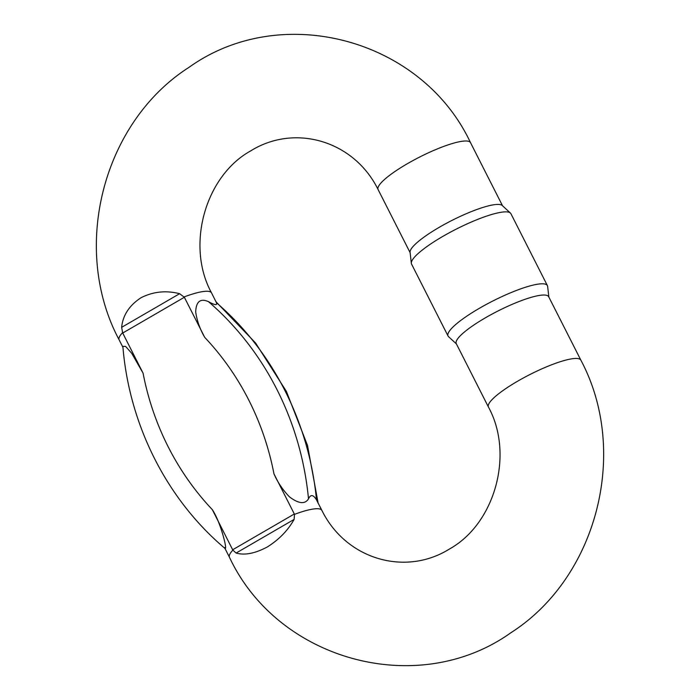<?xml version="1.0" encoding="UTF-8"?>
<svg xmlns="http://www.w3.org/2000/svg" width="700" height="700" viewBox="0 0 700 700"><rect width="100%" height="100%" fill="white"/><g stroke="black" fill="none" stroke-linecap="round" stroke-linejoin="round"><path stroke-width="1.05" d="M122.719 333.034L121.625 327.355C122.859 315.245 129.334 305.366 141.05 297.719C153.265 291.567 166.119 290.229 179.62 293.703L184.362 297.264L122.719 333.034L143.071 373.161L131.731 353.334L125.641 346.447L122.867 346.351C129.185 424.83 166.801 499.424 225.041 548.476M232.671 549.762L294.315 513.992L273.963 473.865C277.76 482.475 282.949 490.157 289.529 496.921C298.681 503.799 305.007 504.438 308.507 498.829C310.66 494.209 313.329 494.576 316.505 499.914L321.886 510.414A51.817 10.22 153.1 0 0 294.49 514.36L294.123 519.409C287.954 530.381 279.072 539.543 267.461 546.884C255.203 553.455 244.755 555.511 236.127 553.053L232.855 550.121L212.31 509.635C221.148 522.76 228.445 553.997 224.56 547.54M122.535 332.666A51.817 10.22 153.1 0 0 119.14 339.85C70.438 248.64 102.576 122.518 189.114 67.261C281.741 1.067 421.951 38.964 470.531 142.695A51.817 10.22 -26.9 0 0 407.181 163.817A51.817 10.22 -26.9 0 0 378.114 189.577C353.981 140.569 294.735 123.366 250.591 150.946C205.301 175.998 185.553 245.534 211.566 292.959L216.466 302.733C217.429 305.533 214.76 305.174 208.469 301.648C200.366 298.095 196.114 301.516 195.685 311.92C196.919 320.582 199.929 329.07 204.724 337.382L184.362 297.264M580.86 360.15A51.817 10.22 -26.9 0 0 517.51 381.273A51.817 10.22 -26.9 0 0 488.434 407.041L456.26 343.613A51.817 10.22 -26.9 0 1 485.327 317.852A51.817 10.22 -26.9 0 1 548.678 296.721L580.86 360.15C629.562 451.351 597.424 577.483 510.886 632.739C418.259 698.933 278.058 661.045 229.469 557.305A51.817 10.22 153.1 0 1 232.855 550.121M411.329 263.314L410.078 252.28A51.817 10.22 -26.9 0 1 439.364 227.246A51.817 10.22 -26.9 0 1 502.25 205.511L510.414 213.045A55.703 10.981 153.1 0 0 442.811 236.407A55.703 10.981 153.1 0 0 411.329 263.314A55.703 10.981 153.1 0 0 411.565 264.101L448.061 336.035A55.703 10.981 -26.9 0 1 479.308 308.341A55.703 10.981 -26.9 0 1 547.409 285.635A55.703 10.981 -26.9 0 1 547.636 286.414L548.852 297.062M547.409 285.635L510.912 213.692A55.703 10.981 153.1 0 0 510.414 213.045M456.426 343.945L448.551 336.683A55.703 10.981 -26.9 0 1 448.061 336.035M211.566 292.959A51.817 10.22 153.1 0 0 184.161 296.905M273.963 473.865A273.858 258.151 -82.3 0 0 204.724 337.382M143.071 373.161A273.858 258.151 -82.3 0 0 212.31 509.635M316.505 499.914A298.043 280.945 -82.3 0 0 216.466 302.733M208.469 301.648A298.043 280.945 97.7 0 1 308.507 498.829M294.123 519.409L236.127 553.053M121.625 327.355L179.62 293.703M119.14 339.85L122.929 347.305M224.945 548.389L229.469 557.305M488.434 407.041C514.439 454.457 494.707 524.003 449.409 549.045C405.265 576.634 346.027 559.431 321.886 510.414M378.114 189.577L410.121 252.674M470.531 142.695L502.539 205.782M318.106 502.968L307.527 445.48L286.405 391.44L255.535 342.939L216.09 301.875"/></g></svg>
